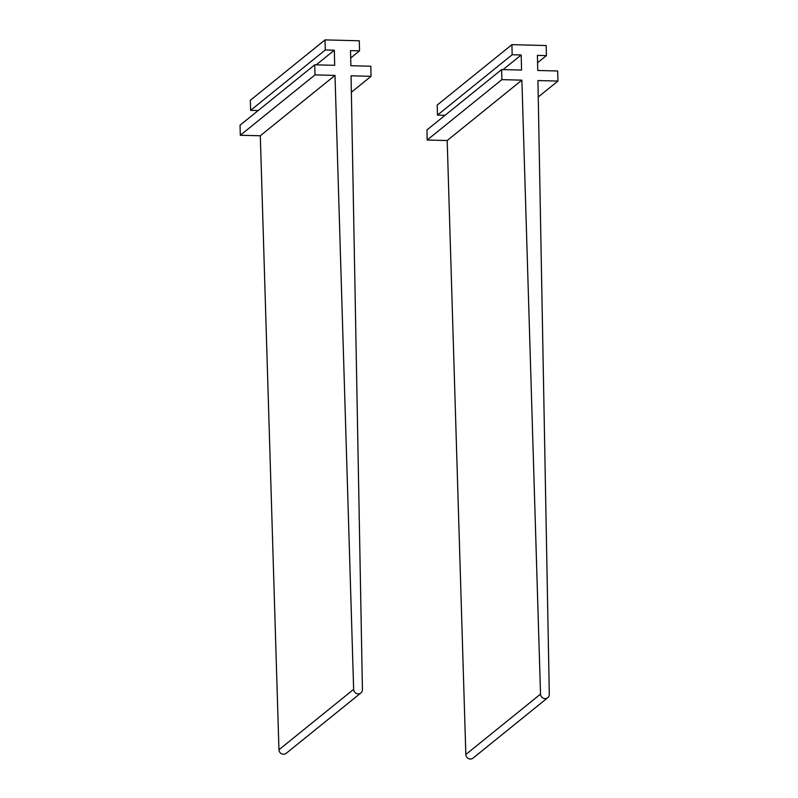 <?xml version="1.0" encoding="UTF-8"?>
<svg xmlns="http://www.w3.org/2000/svg" width="798" height="798" viewBox="0 0 798 798"><rect width="100%" height="100%" fill="white"/><g stroke="black" fill="none" stroke-linecap="round" stroke-linejoin="round"><path stroke-width="1.2" d="M351.369 92.229L371.06 76.309L351.06 75.8L362.422 689.582A4.519 4.299 -129 0 1 356.257 693.402A4.519 4.299 -129 0 1 353.644 689.362L335 75.391L260.308 135.77L278.951 749.741A4.519 4.299 -129 0 0 286.183 753.342L360.876 692.963M260.308 135.77L240.308 135.261L315.001 74.882L335 75.391M315.001 74.882L314.751 64.808L334.681 65.316L334.312 50.204L325.285 49.975L325.035 39.9L359.3 40.778L359.549 50.843L350.691 58.005M240.308 135.261L240.058 125.186L314.751 64.808M316.208 64.847L334.312 50.204M258.173 110.543L250.592 110.353L325.285 49.975M250.592 110.353L250.343 100.279L325.035 39.9M371.06 76.309L370.821 66.234L350.881 65.725L350.512 50.613L359.549 50.843M538.241 96.987L557.942 81.067L537.942 80.558L549.293 694.34A4.519 4.299 -129 0 1 543.129 698.16A4.519 4.299 -129 0 1 540.525 694.12L521.882 80.149L447.189 140.528L465.833 754.499A4.519 4.299 -129 0 0 473.064 758.1L547.757 697.721M447.189 140.528L427.179 140.019L501.872 79.64L521.882 80.149M501.872 79.64L501.633 69.566L521.563 70.074L521.194 54.962L512.166 54.733L511.917 44.658L546.181 45.536L546.421 55.611L537.573 62.763M427.179 140.019L426.94 129.944L501.633 69.566M503.079 69.606L521.194 54.962M445.045 115.301L437.474 115.112L512.166 54.733M437.474 115.112L437.224 105.037L511.917 44.658M557.942 81.067L557.692 70.992L537.762 70.483L537.393 55.381L546.421 55.611M353.644 689.362L278.951 749.741M540.525 694.12L465.833 754.499"/></g></svg>
